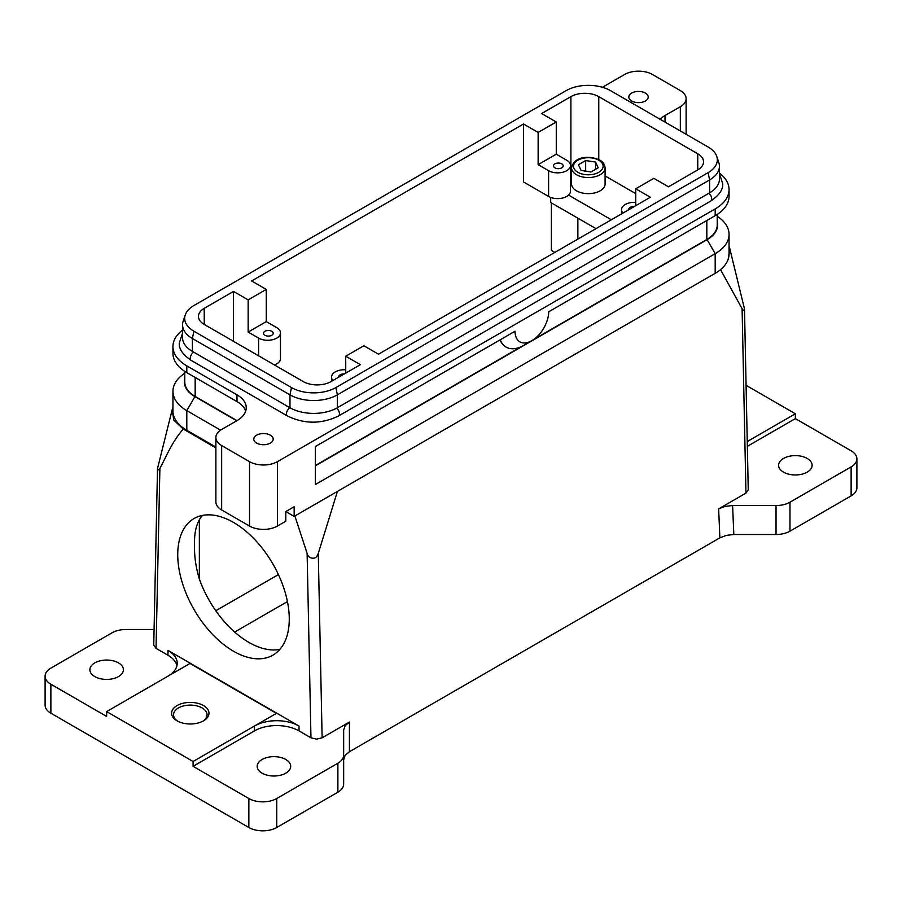 <?xml version="1.0" encoding="UTF-8"?>
<svg xmlns="http://www.w3.org/2000/svg" width="902" height="902" viewBox="0 0 902 902"><rect width="100%" height="100%" fill="white"/><g stroke="black" fill="none" stroke-linecap="round" stroke-linejoin="round"><path stroke-width="1.35" d="M605.084 183.963A16.755 9.674 180 0 1 600.18 190.807A16.755 9.674 180 0 1 581.914 192.904A16.755 9.674 180 0 1 571.564 183.963L571.564 167.873A16.755 9.674 180 0 0 576.479 174.706A16.755 9.674 180 0 0 600.18 174.706A16.755 9.674 180 0 0 605.084 167.873L605.084 183.963M184.775 371.387L184.775 381.974A35.494 20.487 0 0 0 195.17 396.463L237 420.614A31.547 18.209 0 0 0 246.235 407.738A31.547 18.209 0 0 0 237 394.85L186.804 365.874A47.321 27.319 180 0 1 172.947 346.56A47.321 27.319 180 0 1 182.565 330.053M245.682 411.109A31.547 18.209 0 0 0 237 401.615L186.804 372.639A47.321 27.319 180 0 1 172.947 353.325L172.947 346.56M233.505 341.328L233.505 291.425L204.235 308.326A19.72 11.388 0 0 0 198.463 316.377A19.72 11.388 0 0 0 204.235 324.427L303.219 381.569A19.72 11.388 0 0 0 317.166 384.906A19.72 11.388 0 0 0 331.102 381.569L360.383 364.667L345.737 356.222L345.737 373.124M264.94 335.262A4.848 2.796 180 0 1 263.519 333.278A4.848 2.796 180 0 1 266.507 330.696A4.848 2.796 180 0 1 271.795 331.305A4.848 2.796 180 0 1 273.216 333.278A4.848 2.796 180 0 1 270.217 335.871A4.848 2.796 180 0 1 264.94 335.262M338.836 377.104A4.848 2.796 180 0 1 338.802 376.743A4.848 2.796 180 0 1 344.271 373.969M707.179 220.302A35.888 20.712 0 0 1 707.112 220.347L715.196 215.679A47.321 27.319 180 0 0 729.053 196.365L729.053 189.6A47.321 27.319 180 0 1 715.196 208.914L277.421 461.666A19.72 11.388 180 0 1 263.485 464.992A19.72 11.388 180 0 1 249.538 461.666L249.538 526.058L221.655 509.957A19.72 11.388 0 0 1 215.882 501.907L215.882 437.515A19.72 11.388 180 0 1 221.655 429.465L237 420.614M249.538 461.666L221.655 445.565A19.72 11.388 180 0 1 215.882 437.515M249.538 526.058A19.72 11.388 0 0 0 263.485 529.395A19.72 11.388 0 0 0 277.421 526.058L285.787 521.232L285.787 511.569L294.153 506.744L294.153 516.395L715.196 273.317A47.321 27.319 0 0 0 728.173 259.235L729.842 248.805L729.053 246.471M686.118 134.297L686.118 98.645A19.72 11.388 180 0 1 680.345 106.695L664.999 115.546A31.547 18.209 0 0 0 660.061 119.256M602.435 87.28L624.579 74.494A19.72 11.388 180 0 1 638.515 71.168A19.72 11.388 180 0 1 652.462 74.494L680.345 90.595A19.72 11.388 180 0 1 686.118 98.645M345.737 356.222L363.867 345.759L378.502 354.204L650.365 197.245L635.73 188.8L653.849 178.337L668.495 186.782L697.765 169.88A19.72 11.388 0 0 0 703.537 161.83A19.72 11.388 0 0 0 697.765 153.78L598.781 96.638A19.72 11.388 0 0 0 584.834 93.301A19.72 11.388 0 0 0 570.898 96.638L541.617 113.539L556.263 121.984L556.263 154.186L566.715 160.218A12.82 7.396 180 0 1 570.47 165.449A12.82 7.396 180 0 1 562.555 172.293A12.82 7.396 180 0 1 548.596 170.681L538.133 164.649L538.133 132.447L523.498 124.002L251.635 280.962L266.27 289.407L266.27 321.608L276.734 327.64A12.82 7.396 180 0 1 280.488 332.872A12.82 7.396 180 0 1 272.573 339.716A12.82 7.396 180 0 1 258.603 338.103L248.151 332.071L248.151 299.87L233.505 291.425M561.777 163.882A4.848 2.796 180 0 1 563.198 165.855A4.848 2.796 180 0 1 560.21 168.448A4.848 2.796 180 0 1 554.922 167.84A4.848 2.796 180 0 1 553.501 165.855A4.848 2.796 180 0 1 556.5 163.273A4.848 2.796 180 0 1 561.777 163.882M645.37 93.075A9.696 5.604 180 0 1 648.211 97.033A9.696 5.604 180 0 1 642.224 102.208A9.696 5.604 180 0 1 631.659 101.001A9.696 5.604 180 0 1 628.818 97.033A9.696 5.604 180 0 1 634.805 91.857A9.696 5.604 180 0 1 645.37 93.075M270.341 435.17A9.696 5.604 180 0 1 273.182 439.127A9.696 5.604 180 0 1 267.195 444.303A9.696 5.604 180 0 1 256.63 443.085A9.696 5.604 180 0 1 253.789 439.127A9.696 5.604 180 0 1 259.776 433.952A9.696 5.604 180 0 1 270.341 435.17M286.735 511.028L286.735 512.111L294.153 516.395M719.435 173.094A47.321 27.319 180 0 1 729.053 189.6M728.173 259.235A47.321 27.319 0 0 0 729.053 253.992L729.053 234.351A47.321 27.319 0 0 0 717.225 216.288M717.225 221.96A35.888 20.712 180 0 1 717.62 225.015A35.888 20.712 180 0 1 707.112 239.673L315.35 465.849M715.196 208.914L715.196 215.679L548.732 311.788A23.858 13.778 -60 0 1 531.864 340.685A23.858 13.778 -60 0 1 514.997 331.271L315.35 446.535L315.35 484.521L715.196 253.676A47.321 27.319 0 0 0 729.053 234.351M215.882 447.065L186.804 430.277A47.321 27.319 0 0 1 172.947 410.951L172.947 391.31A47.321 27.319 0 0 0 186.804 410.635L220.584 430.141M236.719 420.772L194.888 396.621A35.888 20.712 180 0 1 184.38 381.974A35.888 20.712 180 0 1 184.775 378.919M184.775 373.248A47.321 27.319 0 0 0 172.947 391.31M194.821 377.262A35.888 20.712 0 0 0 194.888 377.307L186.804 372.639L186.804 365.874M729.842 248.805L744.488 308.935C744.026 310.75 743.225 310.671 742.098 308.698L745.954 493.112L748.254 489.775M307.12 553.366L310.964 737.802L316.546 739.133L322.127 737.802L318.282 553.388C317.098 556.861 315.26 558.462 312.768 558.18C309.702 557.955 307.819 556.342 307.12 553.366L294.875 515.978M153.746 645.02L156.046 648.358L159.902 468.363C158.515 470.292 157.726 470.348 157.512 468.544L172.181 409.7L173.782 420.14L183.32 429.07C172.079 441.822 167.321 454.585 159.902 468.363M190.018 663.455L167.986 676.139A31.547 18.209 0 0 0 177.22 663.263A31.547 18.209 0 0 0 167.986 650.387L299.036 726.054A31.547 18.209 0 0 0 276.734 720.709A31.547 18.209 0 0 0 254.42 726.054L193.084 761.502L106.639 711.588L190.018 663.455L276.418 713.347M176.939 665.699A31.547 18.209 0 0 0 167.986 655.247L156.046 648.358M310.964 737.802L299.036 730.913A31.547 18.209 0 0 0 276.734 725.58A31.547 18.209 0 0 0 254.42 730.913L193.084 766.328L193.084 761.502M248.851 827.506A19.72 11.388 0 0 0 262.786 830.832A19.72 11.388 0 0 0 276.734 827.506L337.878 792.204A19.72 11.388 0 0 0 342.151 788.506A19.72 11.388 0 0 0 343.651 784.154L343.651 755.177A19.72 11.388 180 0 1 342.151 759.529A19.72 11.388 180 0 1 337.878 763.216L276.734 798.518A19.72 11.388 180 0 1 262.786 801.855A19.72 11.388 180 0 1 248.851 798.518L248.851 827.506L50.873 713.2A19.72 11.388 0 0 1 45.1 705.15L45.1 676.173A19.72 11.388 180 0 1 50.873 668.123L112.017 632.821A19.72 11.388 180 0 1 118.421 630.363A19.72 11.388 180 0 1 125.964 629.495L154.073 629.495M856.9 487.824L856.9 458.847A19.72 11.388 180 0 1 851.127 466.898L789.983 502.2A19.72 11.388 180 0 1 783.579 504.669A19.72 11.388 180 0 1 776.036 505.537L732.604 505.537L725.05 506.405L718.646 508.875L719.875 537.851L726.268 535.382L733.822 534.514L776.036 534.514A19.72 11.388 0 0 0 783.579 533.646A19.72 11.388 0 0 0 789.983 531.177L851.127 495.875A19.72 11.388 0 0 0 856.9 487.824M747.352 446.321L795.361 418.607L851.127 450.797A19.72 11.388 180 0 1 856.9 458.847M343.651 730.09L343.651 759.777L345.15 755.414L349.424 751.727L349.424 722.04L345.15 725.738L343.651 730.09L343.651 755.177M106.639 711.588L106.639 716.425L50.873 684.223A19.72 11.388 180 0 1 45.1 676.173M118.489 662.891A16.755 9.674 180 0 1 123.405 669.735A16.755 9.674 180 0 1 113.054 678.676A16.755 9.674 180 0 1 94.789 676.579A16.755 9.674 180 0 1 89.884 669.735A16.755 9.674 180 0 1 100.223 660.794A16.755 9.674 180 0 1 118.489 662.891M807.211 458.453A16.755 9.674 180 0 1 812.116 465.285A16.755 9.674 180 0 1 801.777 474.226A16.755 9.674 180 0 1 783.511 472.129A16.755 9.674 180 0 1 778.595 465.285A16.755 9.674 180 0 1 788.946 456.344A16.755 9.674 180 0 1 807.211 458.453M285.787 759.484A16.755 9.674 180 0 1 290.703 766.328A16.755 9.674 180 0 1 280.353 775.269A16.755 9.674 180 0 1 262.087 773.172A16.755 9.674 180 0 1 257.183 766.328A16.755 9.674 180 0 1 267.533 757.387A16.755 9.674 180 0 1 285.787 759.484M177.795 721.228A16.755 9.674 180 0 1 173.534 714.779A16.755 9.674 180 0 1 183.873 705.838A16.755 9.674 180 0 1 202.138 707.935A16.755 9.674 180 0 1 207.054 714.779A16.755 9.674 180 0 1 202.792 721.228M203.502 705.567A18.694 10.79 0 0 0 177.074 705.567A18.694 10.79 0 0 0 177.074 720.833L177.074 720.833A18.694 10.79 0 0 0 203.514 720.833A18.694 10.79 0 0 0 203.502 705.567M289.271 619.031A78.869 45.528 60 0 1 272.945 655.134A78.869 45.528 60 0 1 212.173 634.005A78.869 45.528 60 0 1 177.739 554.629A78.869 45.528 60 0 1 194.077 518.526A78.869 45.528 60 0 1 254.849 539.655A78.869 45.528 60 0 1 289.271 619.031M202.499 515.403A78.869 45.528 -120 0 0 199.353 519.732C195.768 526.351 194.178 534.751 194.573 544.921C194.178 555.609 195.768 566.997 199.353 579.073A78.869 45.528 -120 0 0 279.857 649.395M746.078 385.323L795.361 413.77L747.251 441.552M190.018 663.421L276.452 713.335L254.42 726.054L254.42 730.913M248.851 798.518L193.084 766.328M570.47 165.449L570.47 191.213A12.82 7.396 0 0 1 562.555 198.045A12.82 7.396 0 0 1 548.596 196.444L523.498 181.956L523.498 124.002M719.875 537.851L349.424 751.727M349.424 722.04L322.127 737.802M745.954 493.112L718.646 508.875M742.098 308.698L720.529 269.642M337.427 491.41L318.282 553.388M215.882 447.866L183.32 429.07M598.218 167.795L590.979 171.978L581.08 170.444L578.43 164.728L585.669 160.545L595.568 162.078L598.218 167.795M585.669 171.155L585.669 160.545M595.568 169.317L595.568 162.078M551.381 202.882L551.381 250.373L554.865 252.391M595.996 228.646L550.682 202.476L550.682 197.425M172.947 407.456L172.181 409.7M795.361 418.607L795.361 413.77M514.997 331.271L500.26 339.772A35.291 20.374 120 0 0 506.135 347.101A35.291 20.374 120 0 0 523.78 345.353L531.864 340.685M505.988 347.022A35.291 20.374 -60 0 1 505.853 346.943A35.291 20.374 -60 0 1 500.091 339.874M315.35 465.522L521.142 346.718M534.029 339.276L706.83 239.504A35.494 20.487 0 0 0 717.225 225.015L717.225 214.439M182.565 324.833L182.565 337.709A33.521 19.348 0 0 0 192.385 351.385L289.97 407.738A33.521 19.348 0 0 0 337.371 407.738L709.615 192.825A33.521 19.348 0 0 0 719.435 179.137L719.435 166.261A33.521 19.348 180 0 1 709.615 179.938L337.371 394.85A33.521 19.348 180 0 1 289.97 394.85L192.385 338.509A33.521 19.348 180 0 1 182.565 324.833A33.521 19.348 180 0 1 183.174 321.157L185.248 314.956A31.401 18.13 0 0 0 193.874 331.203L291.47 387.556A31.401 18.13 0 0 0 335.882 387.556L708.126 172.643A31.401 18.13 0 0 0 716.752 156.384A31.401 18.13 0 0 0 708.126 147.003L610.53 90.651A31.401 18.13 0 0 0 566.118 90.651L193.874 305.564A31.401 18.13 0 0 0 185.248 314.956M716.752 156.384L718.826 162.597A33.521 19.348 180 0 1 719.435 166.261M628.829 209.681A4.848 2.796 180 0 1 628.784 209.32A4.848 2.796 180 0 1 634.264 206.547M605.084 175.935L635.73 193.626M570.47 173.353L571.564 172.722M611.331 219.784L568.564 195.091M538.133 164.649L556.263 154.186M622.921 213.097A12.82 7.396 180 0 1 621.512 209.726A12.82 7.396 180 0 1 635.73 202.375M635.73 188.8L635.73 205.701M538.133 132.447L556.263 121.984M248.151 299.87L266.27 289.407M274.4 364.927A12.82 7.396 0 0 0 280.488 358.635L280.488 332.872M332.939 380.52A12.82 7.396 180 0 1 331.53 377.149A12.82 7.396 180 0 1 345.737 369.786M248.151 332.071L266.27 321.608M193.772 352.197A4.927 2.841 120 0 0 190.288 358.229A4.927 2.841 120 0 0 191.314 360.484L287.512 416.025C304.493 424.199 321.462 424.199 338.442 416.025A4.927 2.841 60 0 0 339.468 413.77A4.927 2.841 60 0 0 336.604 408.166M291.47 387.556L289.97 394.85L289.97 407.738A4.927 2.841 120 0 0 286.486 413.77A4.927 2.841 120 0 0 287.512 416.025M708.859 193.254A4.927 2.841 60 0 1 711.712 198.857A4.927 2.841 60 0 1 710.686 201.112L338.442 416.025M577.866 172.293A14.793 8.535 180 0 1 577.866 160.218A14.793 8.535 180 0 1 598.781 160.218A14.793 8.535 180 0 1 598.781 172.293A14.793 8.535 180 0 1 577.866 172.293M237 394.85L237 401.615M204.235 324.427L204.235 308.326M221.655 509.957L221.655 445.565M277.421 526.058L277.421 461.666M598.781 159.598L598.781 96.638M664.999 122.108L664.999 115.546M715.196 273.317L715.196 253.676L707.112 239.673M186.804 430.277L186.804 410.635L194.888 396.621M577.866 218.183L577.866 239.109M167.986 650.387L167.986 655.247M299.036 730.913L299.036 726.054M789.983 531.177L789.983 502.2M276.734 827.506L276.734 798.518M50.873 713.2L50.873 684.223M278.425 574.585L215.781 610.744M199.353 579.073L199.353 519.732M234.655 632.054L287.445 601.578M570.898 96.638L570.898 173.105M337.878 763.216L337.878 792.204M776.036 505.537L776.036 534.514M851.127 466.898L851.127 495.875M733.822 534.514L732.604 505.537M706.83 220.505L706.83 239.504M245.355 410.241L245.355 411.988M195.17 377.464L195.17 396.463M709.615 192.825L709.615 179.938L708.126 172.643M548.596 196.444L548.596 170.681M697.765 153.78L697.765 169.88M680.345 106.695L680.345 130.959M192.385 351.385L192.385 338.509L193.874 331.203M337.371 407.738L337.371 394.85L335.882 387.556M258.603 355.816L258.603 338.103M191.314 360.484C182.711 354.61 178.72 348.758 179.318 342.94L182.565 333.097M710.686 201.112C719.289 195.238 723.28 189.386 722.682 183.568L719.435 173.725M605.084 167.873C604.78 164.457 603.01 161.875 599.762 160.128C591.036 155.82 574.326 155.245 571.564 167.873M194.888 377.307L186.804 372.639M748.254 489.831L744.488 308.879M153.746 645.077L157.512 468.488M621.512 213.909L621.512 209.726M331.53 381.32L331.53 377.149"/></g></svg>
